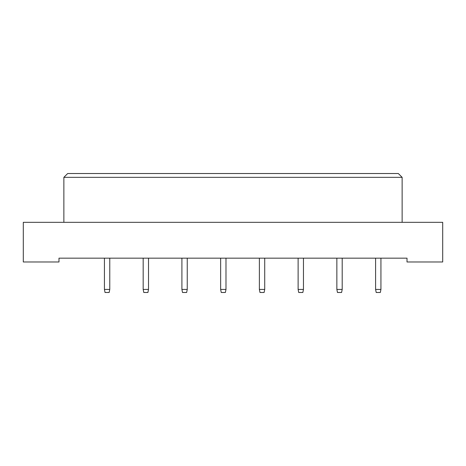 <?xml version="1.0" encoding="UTF-8"?>
<svg xmlns="http://www.w3.org/2000/svg" width="466" height="466" viewBox="0 0 466 466"><rect width="100%" height="100%" fill="white"/><g stroke="black" fill="none" stroke-linecap="round" stroke-linejoin="round"><path stroke-width="0.7" d="M23.3 261.979L58.99 261.979L58.99 258.164L407.01 258.164L407.01 261.979L442.7 261.979L442.7 222.323L23.3 222.323L23.3 261.979M63.865 177.336L67.681 173.521L398.319 173.521L402.135 177.336L63.865 177.336L63.865 222.323M402.135 177.336L402.135 222.323M109.772 258.164L109.772 289.427L109.161 292.479L105.042 292.479L104.436 289.427L104.436 258.164M104.436 289.427L109.772 289.427M148.508 258.164L148.508 289.427L147.903 292.479L143.784 292.479L143.173 289.427L143.173 258.164M143.173 289.427L148.508 289.427M187.245 258.164L187.245 289.427L186.639 292.479L182.521 292.479L181.909 289.427L181.909 258.164M181.909 289.427L187.245 289.427M225.987 258.164L225.987 289.427L225.375 292.479L221.257 292.479L220.645 289.427L220.645 258.164M220.645 289.427L225.987 289.427M264.723 258.164L264.723 289.427L264.111 292.479L259.993 292.479L259.381 289.427L259.381 258.164M259.381 289.427L264.723 289.427M303.459 258.164L303.459 289.427L302.848 292.479L298.729 292.479L298.124 289.427L298.124 258.164M298.124 289.427L303.459 289.427M342.195 258.164L342.195 289.427L341.584 292.479L337.471 292.479L336.86 289.427L336.86 258.164M336.86 289.427L342.195 289.427M380.932 258.164L380.932 289.427L380.326 292.479L376.208 292.479L375.596 289.427L375.596 258.164M375.596 289.427L380.932 289.427"/></g></svg>
